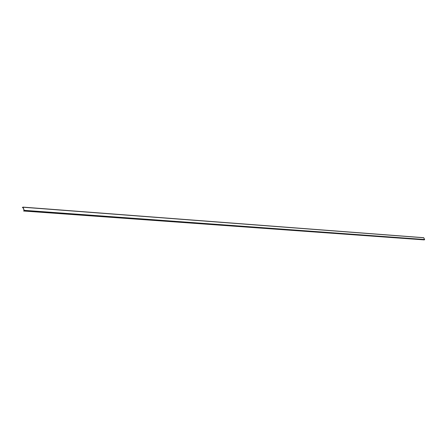 <?xml version="1.0" encoding="UTF-8"?>
<svg xmlns="http://www.w3.org/2000/svg" width="447" height="447" viewBox="0 0 447 447"><rect width="100%" height="100%" fill="white"/><g stroke="black" fill="none" stroke-linecap="round" stroke-linejoin="round"><path stroke-width="0.67" d="M22.4 207.637L22.965 207.319L24.082 210.408L23.624 211.018L24.188 210.33L23.071 207.24L22.35 207.497L23.099 207.693M23.624 211.018L424.242 239.888L424.639 239.514L423.706 237.698L23.021 207.157M24.104 210.666L424.583 239.698M24.188 210.33L424.639 239.514M23.071 207.24L423.806 237.77M22.926 207.112L423.706 237.698"/></g></svg>

